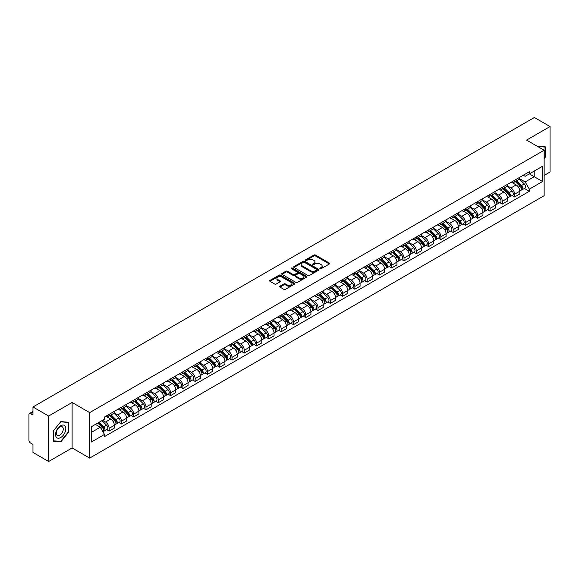 <?xml version="1.0" encoding="UTF-8"?>
<svg xmlns="http://www.w3.org/2000/svg" width="579" height="579" viewBox="0 0 579 579"><rect width="100%" height="100%" fill="white"/><g stroke="black" fill="none" stroke-linecap="round" stroke-linejoin="round"><path stroke-width="0.87" d="M320.086 268.707A0.767 0.441 0 0 0 321.164 268.707L329.379 263.966A1.093 0.63 0 0 0 329.697 263.517A1.093 0.63 0 0 0 329.379 263.076L315.461 255.042A1.093 0.63 0 0 0 313.919 255.042L305.705 259.783A0.767 0.441 0 0 0 306.783 260.405L307.847 259.79A3.496 2.019 0 0 1 312.798 259.79L313.956 260.463A3.496 2.019 0 0 1 314.983 261.889A3.496 2.019 0 0 1 313.956 263.322L312.892 263.93A0.767 0.441 0 0 0 313.977 264.56L315.041 263.944A3.496 2.019 0 0 1 319.984 263.944L321.142 264.61A3.496 2.019 0 0 1 322.17 266.043A3.496 2.019 0 0 1 321.142 267.469L320.086 268.084A0.767 0.441 0 0 0 320.086 268.707L320.086 268.084M279.975 286.192A1.093 0.63 0 0 0 279.657 286.641A1.093 0.63 0 0 0 279.975 287.09L283.884 289.341A1.093 0.63 0 0 0 285.425 289.341L294.552 284.072A1.093 0.63 0 0 0 294.87 283.63A1.093 0.63 0 0 0 294.552 283.182L280.634 275.148A1.093 0.63 0 0 0 279.085 275.148L269.966 280.417A1.093 0.63 0 0 0 269.648 280.858A1.093 0.63 0 0 0 269.966 281.307L274.678 284.028A1.093 0.63 0 0 0 276.226 284.028L280.135 281.778A1.093 0.63 0 0 0 280.453 281.329A1.093 0.63 0 0 0 280.135 280.88L277.79 279.534A2.924 1.686 0 0 1 276.936 278.34A2.924 1.686 0 0 1 278.745 276.776A2.924 1.686 0 0 1 281.93 277.146L291.092 282.436A2.924 1.686 0 0 1 291.946 283.63A2.924 1.686 0 0 1 290.144 285.186A2.924 1.686 0 0 1 286.952 284.825L285.425 283.942A1.093 0.63 0 0 0 283.884 283.942L279.975 286.192L279.975 287.09M89.68 412.617L72.114 402.477L48.643 416.033L32.967 406.979L534.374 117.494L550.05 126.548L526.579 140.096L544.144 150.236L89.68 412.617L89.68 458.098L544.144 195.709L544.144 150.236M307.927 275.459A1.093 0.63 0 0 0 309.468 275.459L318.595 270.19A1.093 0.63 0 0 0 318.913 269.749A1.093 0.63 0 0 0 318.595 269.3L304.677 261.267A1.093 0.63 0 0 0 303.128 261.267L294.009 266.535A1.093 0.63 0 0 0 293.691 266.977A1.093 0.63 0 0 0 294.009 267.426L307.927 275.459M291.65 268.873A0.767 0.441 0 0 1 292.424 268.982L292.424 268.07L306.573 276.241A1.093 0.63 0 0 1 306.892 276.69A1.093 0.63 0 0 1 306.573 277.131L297.447 282.4A1.093 0.63 0 0 1 295.905 282.4L281.987 274.366L281.987 273.476A1.093 0.63 0 0 0 281.669 273.918A1.093 0.63 0 0 0 281.987 274.366M281.987 273.476L285.888 271.218A1.093 0.63 0 0 1 287.437 271.218L293.083 274.475A1.093 0.63 0 0 0 294.624 274.475L297.215 272.984A1.093 0.63 0 0 0 297.541 272.535A1.093 0.63 0 0 0 297.215 272.087L291.338 268.699A0.767 0.441 0 0 1 292.424 268.07M48.643 416.033L48.643 461.506L32.967 452.452L32.967 444.404L30.528 443A2.229 1.288 -120 0 1 28.95 440.272L28.95 414.528A2.229 1.288 -120 0 1 29.413 413.507L32.967 411.459M544.144 175.43L550.05 172.021L550.05 126.548M48.643 461.506L72.114 447.951L89.68 458.098M32.967 406.979L32.967 415.027L30.528 413.623A2.229 1.288 -120 0 0 29.413 413.507M514.608 180.25A5.124 2.96 60 0 1 513.544 182.551L518.741 179.548A5.124 2.96 -120 0 0 519.804 177.246M507.226 185.765L510.982 187.936A5.124 2.96 60 0 1 514.608 194.211L519.804 191.208A5.124 2.96 -120 0 0 516.178 184.933L512.458 182.783M519.804 191.208L519.804 193.979L514.608 196.983L512.111 195.543M513.544 182.551A5.124 2.96 60 0 1 511.025 182.32M514.608 194.211L514.608 196.983M502.319 187.343A5.124 2.96 60 0 1 501.255 189.644L506.459 186.641A5.124 2.96 -120 0 0 507.515 184.339M499.829 202.636L502.319 204.076L507.515 201.079L507.515 198.3A5.124 2.96 -120 0 0 503.896 192.025L500.176 189.876M501.255 189.644A5.124 2.96 60 0 1 498.736 189.413M494.944 192.858L498.693 195.029A5.124 2.96 60 0 1 502.319 201.304L502.319 204.076M490.029 194.435A5.124 2.96 60 0 1 488.973 196.737L494.169 193.733A5.124 2.96 -120 0 0 495.233 191.439M487.54 209.736L490.029 211.169L495.233 208.172L495.233 205.393A5.124 2.96 -120 0 0 491.607 199.118L487.887 196.976M488.973 196.737A5.124 2.96 60 0 1 486.447 196.505M482.654 199.958L486.411 202.122A5.124 2.96 60 0 1 490.029 208.397L490.029 211.169M477.747 201.528A5.124 2.96 60 0 1 476.683 203.83L481.88 200.833A5.124 2.96 -120 0 0 482.944 198.532M475.25 216.828L477.747 218.269L482.944 215.265L482.944 212.493A5.124 2.96 -120 0 0 479.318 206.218L475.598 204.069M476.683 203.83A5.124 2.96 60 0 1 474.165 203.598M470.365 207.05L474.121 209.214A5.124 2.96 60 0 1 477.747 215.489L477.747 218.269M465.458 208.628A5.124 2.96 60 0 1 464.394 210.922L469.598 207.926A5.124 2.96 -120 0 0 470.655 205.625M462.968 223.921L465.458 225.361L470.655 222.358L470.655 219.586A5.124 2.96 -120 0 0 467.036 213.311L463.316 211.161M464.394 210.922A5.124 2.96 60 0 1 461.876 210.691M458.083 214.143L461.832 216.307A5.124 2.96 60 0 1 465.458 222.582L465.458 225.361M453.169 215.721A5.124 2.96 60 0 1 452.112 218.022L457.309 215.019A5.124 2.96 -120 0 0 458.365 212.717M450.679 231.014L453.169 232.454L458.373 229.45L458.373 226.678A5.124 2.96 -120 0 0 454.747 220.404L451.027 218.254M452.112 218.022A5.124 2.96 60 0 1 449.586 217.791M445.794 221.236L449.55 223.407A5.124 2.96 60 0 1 453.169 229.682L453.169 232.454M440.887 222.814A5.124 2.96 60 0 1 439.823 225.115L445.019 222.112A5.124 2.96 -120 0 0 446.083 219.81M438.39 238.107L440.887 239.547L446.083 236.543L446.083 233.771A5.124 2.96 -120 0 0 442.457 227.496L438.737 225.347M439.823 225.115A5.124 2.96 60 0 1 437.297 224.884M433.505 228.329L437.261 230.5A5.124 2.96 60 0 1 440.887 236.775L440.887 239.547M428.598 229.906A5.124 2.96 60 0 1 427.534 232.208L432.73 229.204A5.124 2.96 -120 0 0 433.794 226.903M426.101 245.199L428.598 246.64L433.794 243.643L433.794 240.864A5.124 2.96 -120 0 0 430.175 234.589L426.448 232.44M427.534 232.208A5.124 2.96 60 0 1 425.015 231.976M421.215 235.421L424.972 237.593A5.124 2.96 60 0 1 428.598 243.868L428.598 246.64M416.308 236.999A5.124 2.96 60 0 1 415.252 239.301L420.448 236.297A5.124 2.96 -120 0 0 421.505 234.003M413.819 252.299L416.308 253.732L421.505 250.736L421.505 247.957A5.124 2.96 -120 0 0 417.886 241.682L414.166 239.54M415.252 239.301A5.124 2.96 60 0 1 412.726 239.069M408.933 242.521L412.689 244.685A5.124 2.96 60 0 1 416.308 250.96L416.308 253.732M404.019 244.092A5.124 2.96 60 0 1 402.962 246.393L408.159 243.39A5.124 2.96 -120 0 0 409.223 241.096M401.529 259.392L404.019 260.832L409.223 257.829L409.223 255.057A5.124 2.96 -120 0 0 405.597 248.782L401.877 246.632M402.962 246.393A5.124 2.96 60 0 1 400.436 246.162M396.644 249.614L400.4 251.778A5.124 2.96 60 0 1 404.019 258.053L404.019 260.832M391.737 251.192A5.124 2.96 60 0 1 390.673 253.486L395.87 250.49A5.124 2.96 -120 0 0 396.933 248.188M389.24 266.485L391.737 267.925L396.933 264.921L396.933 262.149A5.124 2.96 -120 0 0 393.307 255.875L389.587 253.725M390.673 253.486A5.124 2.96 60 0 1 388.154 253.255M384.355 256.707L388.111 258.871A5.124 2.96 60 0 1 391.737 265.146L391.737 267.925M379.448 258.285A5.124 2.96 60 0 1 378.384 260.579L383.587 257.583A5.124 2.96 -120 0 0 384.644 255.281M376.958 273.577L379.448 275.018L384.644 272.014L384.644 269.242A5.124 2.96 -120 0 0 381.025 262.967L377.305 260.818M378.384 260.579A5.124 2.96 60 0 1 375.865 260.355M372.073 263.8L375.822 265.971A5.124 2.96 60 0 1 379.448 272.246L379.448 275.018M367.158 265.377A5.124 2.96 60 0 1 366.102 267.679L371.298 264.675A5.124 2.96 -120 0 0 372.362 262.374M364.669 280.67L367.158 282.111L372.362 279.107L372.362 276.335A5.124 2.96 -120 0 0 368.736 270.06L365.016 267.911M366.102 267.679A5.124 2.96 60 0 1 363.576 267.447M359.783 270.892L363.54 273.064A5.124 2.96 60 0 1 367.158 279.339L367.158 282.111M354.876 272.47A5.124 2.96 60 0 1 353.812 274.772L359.009 271.768A5.124 2.96 -120 0 0 360.073 269.467M352.379 287.763L354.876 289.203L360.073 286.2L360.073 283.428A5.124 2.96 -120 0 0 356.447 277.153L352.727 275.003M353.812 274.772A5.124 2.96 60 0 1 351.294 274.54M347.494 277.985L351.25 280.156A5.124 2.96 60 0 1 354.876 286.431L354.876 289.203M342.587 279.563A5.124 2.96 60 0 1 341.523 281.864L346.727 278.861A5.124 2.96 -120 0 0 347.784 276.559M340.097 294.863L342.587 296.296L347.784 293.3L347.784 290.52A5.124 2.96 -120 0 0 344.165 284.246L340.438 282.096M341.523 281.864A5.124 2.96 60 0 1 339.005 281.633M335.212 285.078L338.961 287.249A5.124 2.96 60 0 1 342.587 293.524L342.587 296.296M330.298 286.656A5.124 2.96 60 0 1 329.241 288.957L334.438 285.954A5.124 2.96 -120 0 0 335.494 283.659M327.808 301.956L330.298 303.389L335.502 300.392L335.502 297.62A5.124 2.96 -120 0 0 331.876 291.338L328.155 289.196M329.241 288.957A5.124 2.96 60 0 1 326.715 288.726M322.923 292.178L326.679 294.342A5.124 2.96 60 0 1 330.298 300.617L330.298 303.389M318.016 293.748A5.124 2.96 60 0 1 316.952 296.05L322.148 293.054A5.124 2.96 -120 0 0 323.212 290.752M315.519 309.048L318.016 310.489L323.212 307.485L323.212 304.713A5.124 2.96 -120 0 0 319.586 298.438L315.866 296.289M316.952 296.05A5.124 2.96 60 0 1 314.426 295.818M310.633 299.271L314.39 301.435A5.124 2.96 60 0 1 318.016 307.71L318.016 310.489M305.726 300.848A5.124 2.96 60 0 1 304.663 303.143L309.859 300.146A5.124 2.96 -120 0 0 310.923 297.845M303.23 316.141L305.726 317.582L310.923 314.578L310.923 311.806A5.124 2.96 -120 0 0 307.297 305.531L303.577 303.382M304.663 303.143A5.124 2.96 60 0 1 302.144 302.911M298.344 306.363L302.1 308.527A5.124 2.96 60 0 1 305.726 314.81L305.726 317.582M293.437 307.941A5.124 2.96 60 0 1 292.381 310.243L297.577 307.239A5.124 2.96 -120 0 0 298.634 304.938M290.947 323.234L293.437 324.674L298.634 321.671L298.634 318.899A5.124 2.96 -120 0 0 295.015 312.624L291.295 310.474M292.381 310.243A5.124 2.96 60 0 1 289.855 310.011M286.062 313.456L289.818 315.627A5.124 2.96 60 0 1 293.437 321.902L293.437 324.674M281.148 315.034A5.124 2.96 60 0 1 280.091 317.335L285.288 314.332A5.124 2.96 -120 0 0 286.352 312.03M278.658 330.327L281.148 331.767L286.352 328.763L286.352 325.991A5.124 2.96 -120 0 0 282.726 319.717L279.006 317.567M280.091 317.335A5.124 2.96 60 0 1 277.565 317.104M273.773 320.549L277.529 322.72A5.124 2.96 60 0 1 281.148 328.995L281.148 331.767M268.866 322.127A5.124 2.96 60 0 1 267.802 324.428L272.998 321.425A5.124 2.96 -120 0 0 274.062 319.123M266.369 337.419L268.866 338.86L274.062 335.863L274.062 333.084A5.124 2.96 -120 0 0 270.436 326.809L266.716 324.66M267.802 324.428A5.124 2.96 60 0 1 265.283 324.197M261.484 327.642L265.24 329.813A5.124 2.96 60 0 1 268.866 336.088L268.866 338.86M256.577 329.219A5.124 2.96 60 0 1 255.513 331.521L260.716 328.517A5.124 2.96 -120 0 0 261.773 326.223M254.087 344.519L256.577 345.952L261.773 342.956L261.773 340.184A5.124 2.96 -120 0 0 258.154 333.902L254.434 331.76M255.513 331.521A5.124 2.96 60 0 1 252.994 331.289M249.202 334.742L252.951 336.906A5.124 2.96 60 0 1 256.577 343.181L256.577 345.952M244.287 336.312A5.124 2.96 60 0 1 243.231 338.614L248.427 335.617A5.124 2.96 -120 0 0 249.491 333.316M241.798 351.612L244.287 353.052L249.491 350.049L249.491 347.277A5.124 2.96 -120 0 0 245.865 341.002L242.145 338.853M243.231 338.614A5.124 2.96 60 0 1 240.705 338.382M236.912 341.834L240.669 343.998A5.124 2.96 60 0 1 244.287 350.273L244.287 353.052M232.005 343.412A5.124 2.96 60 0 1 230.941 345.706L236.138 342.71A5.124 2.96 -120 0 0 237.202 340.409M229.508 358.705L232.005 360.145L237.202 357.142L237.202 354.37A5.124 2.96 -120 0 0 233.576 348.095L229.856 345.945M230.941 345.706A5.124 2.96 60 0 1 228.416 345.475M224.623 348.927L228.379 351.091A5.124 2.96 60 0 1 232.005 357.373L232.005 360.145M219.716 350.505A5.124 2.96 60 0 1 218.652 352.806L223.856 349.803A5.124 2.96 -120 0 0 224.913 347.501M217.226 365.798L219.716 367.238L224.913 364.234L224.913 361.462A5.124 2.96 -120 0 0 221.294 355.188L217.566 353.038M218.652 352.806A5.124 2.96 60 0 1 216.133 352.575M212.341 356.02L216.09 358.191A5.124 2.96 60 0 1 219.716 364.466L219.716 367.238M207.427 357.598A5.124 2.96 60 0 1 206.37 359.899L211.567 356.896A5.124 2.96 -120 0 0 212.623 354.594M204.937 372.89L207.427 374.331L212.623 371.327L212.623 368.555A5.124 2.96 -120 0 0 209.005 362.28L205.284 360.131M206.37 359.899A5.124 2.96 60 0 1 203.844 359.668M200.052 363.113L203.808 365.284A5.124 2.96 60 0 1 207.427 371.559L207.427 374.331M195.137 364.69A5.124 2.96 60 0 1 194.081 366.992L199.277 363.988A5.124 2.96 -120 0 0 200.341 361.687M192.648 379.983L195.145 381.423L200.341 378.427L200.341 375.648A5.124 2.96 -120 0 0 196.715 369.373L192.995 367.224M194.081 366.992A5.124 2.96 60 0 1 191.555 366.76M187.762 370.205L191.519 372.377A5.124 2.96 60 0 1 195.145 378.652L195.145 381.423M182.855 371.783A5.124 2.96 60 0 1 181.792 374.085L186.988 371.081A5.124 2.96 -120 0 0 188.052 368.787M180.358 387.083L182.855 388.516L188.052 385.52L188.052 382.741A5.124 2.96 -120 0 0 184.426 376.466L180.706 374.324M181.792 374.085A5.124 2.96 60 0 1 179.273 373.853M175.473 377.305L179.229 379.469A5.124 2.96 60 0 1 182.855 385.744L182.855 388.516M170.566 378.876A5.124 2.96 60 0 1 169.502 381.177L174.706 378.174A5.124 2.96 -120 0 0 175.763 375.88M168.076 394.176L170.566 395.616L175.763 392.613L175.763 389.841A5.124 2.96 -120 0 0 172.144 383.566L168.424 381.416M169.502 381.177A5.124 2.96 60 0 1 166.984 380.946M163.191 384.398L166.947 386.562A5.124 2.96 60 0 1 170.566 392.837L170.566 395.616M158.277 385.976A5.124 2.96 60 0 1 157.22 388.27L162.417 385.274A5.124 2.96 -120 0 0 163.481 382.972M155.787 401.269L158.277 402.709L163.481 399.705L163.481 396.933A5.124 2.96 -120 0 0 159.855 390.659L156.135 388.509M157.22 388.27A5.124 2.96 60 0 1 154.694 388.039M150.902 391.491L154.658 393.655A5.124 2.96 60 0 1 158.277 399.93L158.277 402.709M145.995 393.069A5.124 2.96 60 0 1 144.931 395.363L150.127 392.367A5.124 2.96 -120 0 0 151.191 390.065M143.498 408.361L145.995 409.802L151.191 406.798L151.191 404.026A5.124 2.96 -120 0 0 147.565 397.751L143.845 395.602M144.931 395.363A5.124 2.96 60 0 1 142.412 395.139M138.613 398.584L142.369 400.755A5.124 2.96 60 0 1 145.995 407.03L145.995 409.802M133.706 400.161A5.124 2.96 60 0 1 132.642 402.463L137.845 399.459A5.124 2.96 -120 0 0 138.902 397.158M131.216 415.454L133.706 416.894L138.902 413.891L138.902 411.119A5.124 2.96 -120 0 0 135.283 404.844L131.563 402.695M132.642 402.463A5.124 2.96 60 0 1 130.123 402.231M126.331 405.676L130.08 407.848A5.124 2.96 60 0 1 133.706 414.123L133.706 416.894M121.416 407.254A5.124 2.96 60 0 1 120.36 409.556L125.556 406.552A5.124 2.96 -120 0 0 126.62 404.251M118.927 422.547L121.416 423.987L126.62 420.991L126.62 418.212A5.124 2.96 -120 0 0 122.994 411.937L119.274 409.787M120.36 409.556A5.124 2.96 60 0 1 117.834 409.324M114.041 412.769L117.798 414.94A5.124 2.96 60 0 1 121.416 421.215L121.416 423.987M109.134 414.347A5.124 2.96 60 0 1 108.07 416.648L113.267 413.645A5.124 2.96 -120 0 0 114.331 411.343M106.637 429.647L109.134 431.08L114.331 428.084L114.331 425.304A5.124 2.96 -120 0 0 110.705 419.03L106.985 416.887M108.07 416.648A5.124 2.96 60 0 1 105.544 416.417M102.512 420.303L105.508 422.033A5.124 2.96 60 0 1 109.134 428.308L109.134 431.08M523.307 175.227L525.16 176.291L542.566 166.245L534.222 171.066L534.222 176.704L525.16 181.929L519.515 178.672M91.25 432.448L100.312 427.215L104.488 434.445L91.25 442.088L91.25 426.81L104.488 419.167L104.488 417.032L529.336 171.746L529.336 173.881L542.566 181.524L529.336 189.159L525.16 181.929M542.566 166.245L542.566 181.524M104.488 434.445L104.488 436.588L529.336 191.302L529.336 189.159M544.144 158.624L545.44 157.01L545.44 146.878L537.623 146.473L545.049 147.08L545.049 156.895L544.144 158.024M72.114 402.477L72.114 447.951M53.246 441.176L60.846 441.857L68.452 432.397L68.452 422.265L60.846 421.584L53.246 431.044L53.246 441.176M100.312 427.215L95.426 424.4M524.4 188.45L529.336 191.302M545.049 156.779L545.44 157.01M60.05 441.386L60.846 441.857M68.054 432.173L68.452 432.397M320.39 268.815L321.142 268.381A3.496 2.019 0 0 0 322.17 266.948L322.17 266.043M314.983 261.889L314.983 262.801A3.496 2.019 0 0 1 313.956 264.227L313.196 264.668M329.364 263.973L315.461 255.947A1.093 0.63 0 0 0 313.919 255.947L306.009 260.514M318.58 270.198L304.677 262.178A1.093 0.63 0 0 0 303.128 262.178L294.023 267.433L294.009 266.535M316.662 270.06A0.767 0.441 0 0 0 316.662 269.43L304.445 262.381A0.767 0.441 0 0 0 303.367 262.381L302.245 263.025A3.496 2.019 0 0 0 301.218 264.458A3.496 2.019 0 0 0 302.245 265.884L310.59 270.704A3.496 2.019 0 0 0 315.541 270.704L316.662 270.06L316.662 270.965A0.767 0.441 0 0 0 316.887 270.654L316.887 269.749M301.218 264.458L301.218 265.37A3.496 2.019 0 0 0 302.245 266.796L302.245 265.884M316.662 270.965L315.541 271.616A3.496 2.019 0 0 1 310.59 271.616L302.245 266.796M282.002 274.374L285.888 272.13L285.888 271.218M297.541 272.535L297.541 273.447A1.093 0.63 0 0 1 297.215 273.889L294.624 275.387A1.093 0.63 0 0 1 293.083 275.387L287.437 272.13A1.093 0.63 0 0 0 285.888 272.13M292.424 268.982L306.559 277.146M298.938 277.862A2.924 1.686 0 0 0 302.122 278.224A2.924 1.686 0 0 0 303.932 276.668A2.924 1.686 0 0 0 303.07 275.474L299.85 273.606A1.093 0.63 0 0 0 298.301 273.606L295.71 275.105A1.093 0.63 0 0 0 295.391 275.546A1.093 0.63 0 0 0 295.71 275.995L298.938 277.862L298.938 278.767A2.924 1.686 0 0 0 302.122 279.136A2.924 1.686 0 0 0 303.932 277.573L303.932 276.668M295.391 275.546L295.391 276.458A1.093 0.63 0 0 0 295.71 276.907L295.71 275.995M298.938 278.767L295.71 276.907M291.946 283.63L291.946 284.535A2.924 1.686 0 0 1 290.144 286.098A2.924 1.686 0 0 1 286.952 285.729L285.425 284.854A1.093 0.63 0 0 0 283.884 284.854L279.99 287.097M276.936 278.34L276.936 279.252A2.924 1.686 0 0 0 277.79 280.439L277.79 279.534M280.135 280.88L280.135 281.778L277.79 280.439M294.537 284.086L280.634 276.06A1.093 0.63 0 0 0 279.085 276.06L269.98 281.314M515.267 181.553L520.108 186.329A2.786 1.607 60 0 1 520.839 190.505L519.804 191.106M516.236 182.508L518.285 183.695M515.802 181.241L521.107 186.474A1.339 0.774 60 0 1 521.455 188.479A1.339 0.774 60 0 1 521.339 188.53M516.606 180.778L521.447 185.555A2.786 1.607 60 0 1 522.178 189.731A2.786 1.607 60 0 1 521.339 189.825M519.312 179.02L524.284 183.919A2.786 1.607 60 0 1 525.015 188.095L522.178 189.731M502.977 188.645L507.819 193.422A2.786 1.607 60 0 1 508.557 197.598L507.515 198.199M503.947 189.601L505.995 190.788M503.52 188.341L508.818 193.567A1.339 0.774 60 0 1 509.173 195.572A1.339 0.774 60 0 1 509.05 195.622M504.316 187.878L509.158 192.648A2.786 1.607 60 0 1 509.896 196.824A2.786 1.607 60 0 1 509.057 196.918M507.03 186.112L511.995 191.012A2.786 1.607 60 0 1 512.733 195.188L509.896 196.824M490.695 195.745L495.537 200.515A2.786 1.607 60 0 1 496.268 204.691L495.226 205.292M491.658 196.694L493.713 197.88M491.231 195.434L496.529 200.66A1.339 0.774 60 0 1 496.883 202.664A1.339 0.774 60 0 1 496.76 202.715M492.034 194.971L496.876 199.748A2.786 1.607 60 0 1 497.607 203.917A2.786 1.607 60 0 1 496.768 204.011M494.741 193.205L499.706 198.105A2.786 1.607 60 0 1 500.444 202.281L497.607 203.917M544.564 146.798L545.049 147.08M65.123 426.115A7.237 4.183 120 0 0 58.132 427.99A7.237 4.183 120 0 0 56.257 437.145A7.237 4.183 120 0 0 63.249 435.27A7.237 4.183 120 0 0 65.123 426.115M62.793 427.316A4.958 2.859 120 0 0 62.235 426.795A4.958 2.859 120 0 0 57.625 429.111A4.958 2.859 120 0 0 56.728 434.865A4.958 2.859 120 0 0 57.278 435.386A4.958 2.859 120 0 0 61.895 433.07A4.958 2.859 120 0 0 62.793 427.316M60.694 441.444L53.326 440.793L53.326 430.971L60.694 421.809L68.054 422.467L68.054 432.289L60.694 441.444M67.569 422.185L68.054 422.467M478.406 202.838L483.248 207.615A2.786 1.607 60 0 1 483.979 211.784L482.944 212.384M479.369 203.786L481.424 204.973M478.942 202.527L484.247 207.752A1.339 0.774 60 0 1 484.594 209.757A1.339 0.774 60 0 1 484.471 209.808M479.745 202.064L484.587 206.841A2.786 1.607 60 0 1 485.318 211.017A2.786 1.607 60 0 1 484.478 211.103M482.452 200.305L487.424 205.205A2.786 1.607 60 0 1 488.155 209.374L485.318 211.017M466.117 209.931L470.959 214.708A2.786 1.607 60 0 1 471.697 218.884L470.655 219.477M467.087 210.886L469.135 212.066M466.66 209.62L471.957 214.852A1.339 0.774 60 0 1 472.312 216.857A1.339 0.774 60 0 1 472.189 216.901M467.456 209.157L472.298 213.933A2.786 1.607 60 0 1 473.036 218.109A2.786 1.607 60 0 1 472.189 218.196M470.17 207.398L475.135 212.298A2.786 1.607 60 0 1 475.866 216.474L473.036 218.109M453.835 217.024L458.669 221.8A2.786 1.607 60 0 1 459.408 225.976L458.365 226.577M454.797 217.979L456.853 219.159M454.37 216.712L459.668 221.945A1.339 0.774 60 0 1 460.023 223.95A1.339 0.774 60 0 1 459.9 223.993M455.174 216.249L460.008 221.026A2.786 1.607 60 0 1 460.746 225.202A2.786 1.607 60 0 1 459.907 225.289M457.88 214.491L462.845 219.39A2.786 1.607 60 0 1 463.584 223.566L460.746 225.202M441.545 224.116L446.387 228.893A2.786 1.607 60 0 1 447.118 233.069L446.083 233.67M442.508 225.072L444.563 226.259M442.081 223.805L447.379 229.038A1.339 0.774 60 0 1 447.733 231.043A1.339 0.774 60 0 1 447.61 231.093M442.884 223.342L447.726 228.119A2.786 1.607 60 0 1 448.457 232.295A2.786 1.607 60 0 1 447.618 232.382M445.591 221.583L450.563 226.483A2.786 1.607 60 0 1 451.294 230.659L448.457 232.295M429.256 231.209L434.098 235.986A2.786 1.607 60 0 1 434.836 240.162L433.794 240.763M430.226 232.165L432.274 233.351M429.792 230.905L435.097 236.131A1.339 0.774 60 0 1 435.444 238.135A1.339 0.774 60 0 1 435.328 238.186M430.595 230.442L435.437 235.212A2.786 1.607 60 0 1 436.175 239.388A2.786 1.607 60 0 1 435.328 239.482M433.302 228.676L438.274 233.576A2.786 1.607 60 0 1 439.005 237.752L436.175 239.388M416.974 238.309L421.809 243.079A2.786 1.607 60 0 1 422.547 247.255L421.505 247.855M417.937 239.257L419.985 240.444M417.51 237.998L422.808 243.223A1.339 0.774 60 0 1 423.162 245.228A1.339 0.774 60 0 1 423.039 245.279M418.313 237.535L423.148 242.312A2.786 1.607 60 0 1 423.886 246.48A2.786 1.607 60 0 1 423.046 246.574M421.02 235.769L425.985 240.669A2.786 1.607 60 0 1 426.723 244.845L423.886 246.48M404.685 245.402L409.527 250.179A2.786 1.607 60 0 1 410.258 254.347L409.223 254.948M405.647 246.35L407.703 247.537M405.22 245.091L410.518 250.316A1.339 0.774 60 0 1 410.873 252.321A1.339 0.774 60 0 1 410.75 252.372M406.024 244.627L410.866 249.404A2.786 1.607 60 0 1 411.597 253.58A2.786 1.607 60 0 1 410.757 253.667M408.731 242.862L413.696 247.769A2.786 1.607 60 0 1 414.434 251.937L411.597 253.58M392.396 252.495L397.237 257.271A2.786 1.607 60 0 1 397.968 261.447L396.933 262.041M393.365 253.443L395.414 254.63M392.931 252.183L398.236 257.416A1.339 0.774 60 0 1 398.584 259.414A1.339 0.774 60 0 1 398.468 259.464M393.734 251.72L398.576 256.497A2.786 1.607 60 0 1 399.307 260.673A2.786 1.607 60 0 1 398.468 260.76M396.441 249.962L401.413 254.861A2.786 1.607 60 0 1 402.144 259.037L399.307 260.673M380.106 259.587L384.948 264.364A2.786 1.607 60 0 1 385.686 268.54L384.644 269.141M381.076 260.543L383.124 261.722M380.649 259.276L385.947 264.509A1.339 0.774 60 0 1 386.302 266.514A1.339 0.774 60 0 1 386.179 266.557M381.445 258.813L386.287 263.59A2.786 1.607 60 0 1 387.025 267.766A2.786 1.607 60 0 1 386.186 267.853M384.159 257.054L389.124 261.954A2.786 1.607 60 0 1 389.862 266.13L387.025 267.766M367.824 266.68L372.666 271.457A2.786 1.607 60 0 1 373.397 275.633L372.355 276.234M368.787 267.636L370.842 268.815M368.36 266.369L373.658 271.602A1.339 0.774 60 0 1 374.012 273.606A1.339 0.774 60 0 1 373.889 273.65M369.163 265.906L374.005 270.683A2.786 1.607 60 0 1 374.736 274.859A2.786 1.607 60 0 1 373.896 274.945M371.87 264.147L376.835 269.047A2.786 1.607 60 0 1 377.573 273.223L374.736 274.859M355.535 273.773L360.377 278.55A2.786 1.607 60 0 1 361.108 282.726L360.073 283.326M356.498 274.728L358.553 275.915M356.071 273.469L361.376 278.694A1.339 0.774 60 0 1 361.723 280.699A1.339 0.774 60 0 1 361.6 280.75M356.874 273.006L361.716 277.775A2.786 1.607 60 0 1 362.447 281.951A2.786 1.607 60 0 1 361.607 282.045M359.581 271.24L364.553 276.14A2.786 1.607 60 0 1 365.284 280.316L362.447 281.951M343.246 280.873L348.088 285.642A2.786 1.607 60 0 1 348.826 289.818L347.784 290.419M344.216 281.821L346.264 283.008M343.781 280.562L349.086 285.787A1.339 0.774 60 0 1 349.441 287.792A1.339 0.774 60 0 1 349.318 287.843M344.585 280.098L349.427 284.875A2.786 1.607 60 0 1 350.165 289.044A2.786 1.607 60 0 1 349.318 289.138M347.299 278.333L352.264 283.232A2.786 1.607 60 0 1 352.995 287.408L350.165 289.044M330.964 287.966L335.798 292.742A2.786 1.607 60 0 1 336.537 296.911L335.494 297.512M331.926 288.914L333.974 290.101M331.499 287.654L336.797 292.88A1.339 0.774 60 0 1 337.152 294.885A1.339 0.774 60 0 1 337.029 294.935M332.303 287.191L337.137 291.968A2.786 1.607 60 0 1 337.875 296.144A2.786 1.607 60 0 1 337.036 296.231M335.009 285.425L339.974 290.332A2.786 1.607 60 0 1 340.713 294.501L337.875 296.144M318.674 295.058L323.516 299.835A2.786 1.607 60 0 1 324.247 304.011L323.212 304.605M319.637 296.007L321.692 297.193M319.21 294.747L324.508 299.98A1.339 0.774 60 0 1 324.862 301.977A1.339 0.774 60 0 1 324.739 302.028M320.013 294.284L324.855 299.061A2.786 1.607 60 0 1 325.586 303.237A2.786 1.607 60 0 1 324.747 303.324M322.72 292.525L327.685 297.425A2.786 1.607 60 0 1 328.423 301.601L325.586 303.237M306.385 302.151L311.227 306.928A2.786 1.607 60 0 1 311.965 311.104L310.923 311.705M307.355 303.106L309.403 304.286M306.921 301.84L312.226 307.073A1.339 0.774 60 0 1 312.573 309.077A1.339 0.774 60 0 1 312.457 309.121M307.724 301.377L312.566 306.153A2.786 1.607 60 0 1 313.304 310.33A2.786 1.607 60 0 1 312.457 310.416M310.431 299.618L315.403 304.518A2.786 1.607 60 0 1 316.134 308.694L313.304 310.33M294.096 309.244L298.938 314.021A2.786 1.607 60 0 1 299.676 318.197L298.634 318.797M295.066 310.199L297.114 311.379M294.639 308.933L299.936 314.165A1.339 0.774 60 0 1 300.291 316.17A1.339 0.774 60 0 1 300.168 316.214M295.442 308.469L300.277 313.246A2.786 1.607 60 0 1 301.015 317.422A2.786 1.607 60 0 1 300.175 317.509M298.149 306.711L303.114 311.611A2.786 1.607 60 0 1 303.852 315.787L301.015 317.422M281.814 316.337L286.656 321.113A2.786 1.607 60 0 1 287.387 325.289L286.352 325.89M282.776 317.292L284.832 318.479M282.349 316.033L287.647 321.258A1.339 0.774 60 0 1 288.002 323.263A1.339 0.774 60 0 1 287.879 323.314M283.153 315.569L287.995 320.339A2.786 1.607 60 0 1 288.726 324.515A2.786 1.607 60 0 1 287.886 324.609M285.86 313.804L290.824 318.703A2.786 1.607 60 0 1 291.563 322.879L288.726 324.515M269.524 323.429L274.366 328.206A2.786 1.607 60 0 1 275.097 332.382L274.062 332.983M270.487 324.385L272.543 325.572M270.06 323.125L275.365 328.351A1.339 0.774 60 0 1 275.713 330.356A1.339 0.774 60 0 1 275.597 330.406M270.863 322.662L275.705 327.432A2.786 1.607 60 0 1 276.436 331.608A2.786 1.607 60 0 1 275.597 331.702M273.57 320.896L278.542 325.796A2.786 1.607 60 0 1 279.273 329.972L276.436 331.608M257.235 330.529L262.077 335.299A2.786 1.607 60 0 1 262.815 339.475L261.773 340.076M258.205 331.478L260.253 332.664M257.778 330.218L263.076 335.444A1.339 0.774 60 0 1 263.431 337.448A1.339 0.774 60 0 1 263.307 337.499M258.574 329.755L263.416 334.532A2.786 1.607 60 0 1 264.154 338.708A2.786 1.607 60 0 1 263.307 338.795M261.288 327.989L266.253 332.889A2.786 1.607 60 0 1 266.984 337.065L264.154 338.708M244.953 337.622L249.788 342.399A2.786 1.607 60 0 1 250.526 346.568L249.484 347.168M245.916 338.57L247.971 339.757M245.489 337.311L250.787 342.544A1.339 0.774 60 0 1 251.141 344.541A1.339 0.774 60 0 1 251.018 344.592M246.292 336.848L251.127 341.624A2.786 1.607 60 0 1 251.865 345.801A2.786 1.607 60 0 1 251.025 345.887M248.999 335.089L253.964 339.989A2.786 1.607 60 0 1 254.702 344.158L251.865 345.801M232.664 344.715L237.506 349.492A2.786 1.607 60 0 1 238.237 353.668L237.202 354.268M233.627 345.67L235.682 346.85M233.199 344.404L238.505 349.636A1.339 0.774 60 0 1 238.852 351.641A1.339 0.774 60 0 1 238.729 351.685M234.003 343.94L238.845 348.717A2.786 1.607 60 0 1 239.576 352.893A2.786 1.607 60 0 1 238.736 352.98M236.71 342.182L241.682 347.082A2.786 1.607 60 0 1 242.413 351.258L239.576 352.893M220.375 351.808L225.217 356.584A2.786 1.607 60 0 1 225.955 360.76L224.913 361.361M221.344 352.763L223.393 353.943M220.91 351.496L226.215 356.729A1.339 0.774 60 0 1 226.57 358.734A1.339 0.774 60 0 1 226.447 358.777M221.714 351.033L226.555 355.81A2.786 1.607 60 0 1 227.294 359.986A2.786 1.607 60 0 1 226.447 360.073M224.428 349.275L229.393 354.174A2.786 1.607 60 0 1 230.124 358.35L227.294 359.986M208.093 358.9L212.927 363.677A2.786 1.607 60 0 1 213.665 367.853L212.623 368.454M209.055 359.856L211.103 361.043M208.628 358.589L213.926 363.822A1.339 0.774 60 0 1 214.281 365.827A1.339 0.774 60 0 1 214.158 365.877M209.432 358.126L214.266 362.903A2.786 1.607 60 0 1 215.004 367.079A2.786 1.607 60 0 1 214.165 367.173M212.138 356.367L217.103 361.267A2.786 1.607 60 0 1 217.842 365.443L215.004 367.079M195.803 365.993L200.645 370.77A2.786 1.607 60 0 1 201.376 374.946L200.341 375.547M196.766 366.948L198.821 368.135M196.339 365.689L201.637 370.915A1.339 0.774 60 0 1 201.991 372.919A1.339 0.774 60 0 1 201.868 372.97M197.142 365.226L201.984 369.995A2.786 1.607 60 0 1 202.715 374.172A2.786 1.607 60 0 1 201.876 374.266M199.849 363.46L204.814 368.36A2.786 1.607 60 0 1 205.552 372.536L202.715 374.172M183.514 373.093L188.356 377.863A2.786 1.607 60 0 1 189.087 382.039L188.052 382.639M184.484 374.041L186.532 375.228M184.05 372.782L189.355 378.007A1.339 0.774 60 0 1 189.702 380.012A1.339 0.774 60 0 1 189.586 380.063M184.853 372.319L189.695 377.095A2.786 1.607 60 0 1 190.426 381.264A2.786 1.607 60 0 1 189.586 381.358M187.56 370.553L192.532 375.453A2.786 1.607 60 0 1 193.263 379.629L190.426 381.264M171.225 380.186L176.067 384.963A2.786 1.607 60 0 1 176.805 389.131L175.763 389.732M172.195 381.134L174.243 382.321M171.768 379.875L177.065 385.1A1.339 0.774 60 0 1 177.42 387.105A1.339 0.774 60 0 1 177.297 387.156M172.564 379.411L177.406 384.188A2.786 1.607 60 0 1 178.144 388.364A2.786 1.607 60 0 1 177.304 388.451M175.278 377.646L180.243 382.553A2.786 1.607 60 0 1 180.981 386.721L178.144 388.364M158.943 387.279L163.785 392.055A2.786 1.607 60 0 1 164.516 396.231L163.481 396.825M159.905 388.234L161.961 389.414M159.478 386.967L164.776 392.2A1.339 0.774 60 0 1 165.131 394.205A1.339 0.774 60 0 1 165.008 394.248M160.282 386.504L165.124 391.281A2.786 1.607 60 0 1 165.855 395.457A2.786 1.607 60 0 1 165.015 395.544M162.988 384.745L167.953 389.645A2.786 1.607 60 0 1 168.692 393.821L165.855 395.457M146.653 394.371L151.495 399.148A2.786 1.607 60 0 1 152.226 403.324L151.191 403.925M147.616 395.327L149.672 396.506M147.189 394.06L152.494 399.293A1.339 0.774 60 0 1 152.842 401.298A1.339 0.774 60 0 1 152.726 401.341M147.992 393.597L152.834 398.374A2.786 1.607 60 0 1 153.565 402.55A2.786 1.607 60 0 1 152.726 402.637M150.699 391.838L155.671 396.738A2.786 1.607 60 0 1 156.402 400.914L153.565 402.55M134.364 401.464L139.206 406.241A2.786 1.607 60 0 1 139.944 410.417L138.902 411.018M135.334 402.419L137.382 403.606M134.907 401.153L140.205 406.386A1.339 0.774 60 0 1 140.559 408.39A1.339 0.774 60 0 1 140.436 408.441M135.703 400.69L140.545 405.466A2.786 1.607 60 0 1 141.283 409.642A2.786 1.607 60 0 1 140.436 409.729M138.417 398.931L143.382 403.831A2.786 1.607 60 0 1 144.113 408.007L141.283 409.642M122.082 408.557L126.917 413.334A2.786 1.607 60 0 1 127.655 417.51L126.613 418.11M123.045 409.512L125.1 410.699M122.618 408.253L127.916 413.478A1.339 0.774 60 0 1 128.27 415.483A1.339 0.774 60 0 1 128.147 415.534M123.421 407.79L128.256 412.559A2.786 1.607 60 0 1 128.994 416.735A2.786 1.607 60 0 1 128.154 416.829M126.128 406.024L131.093 410.924A2.786 1.607 60 0 1 131.831 415.1L128.994 416.735M109.793 415.657L114.635 420.426A2.786 1.607 60 0 1 115.366 424.602L114.331 425.203M110.755 416.605L112.811 417.792M110.328 415.346L115.634 420.571A1.339 0.774 60 0 1 115.981 422.576A1.339 0.774 60 0 1 115.858 422.627M111.132 414.882L115.974 419.659A2.786 1.607 60 0 1 116.705 423.828A2.786 1.607 60 0 1 115.865 423.922M113.839 413.116L118.811 418.016A2.786 1.607 60 0 1 119.542 422.192L116.705 423.828M97.793 423.032L102.345 427.526A2.786 1.607 60 0 1 103.084 431.695L102.946 431.775M98.473 423.698L100.522 424.885M98.329 422.721L103.344 427.664A1.339 0.774 60 0 1 103.699 429.669A1.339 0.774 60 0 1 103.576 429.719M99.132 422.257L103.684 426.752A2.786 1.607 60 0 1 104.423 430.928A2.786 1.607 60 0 1 103.576 431.015M101.969 420.622L106.522 425.116A2.786 1.607 60 0 1 107.253 429.285L104.423 430.928M121.416 421.215L126.62 418.212M133.706 414.123L138.902 411.119M145.995 407.03L151.191 404.026M158.277 399.93L163.481 396.933M170.566 392.837L175.763 389.841M182.855 385.744L188.052 382.741M195.145 378.652L200.341 375.648M207.427 371.559L212.623 368.555M219.716 364.466L224.913 361.462M232.005 357.373L237.202 354.37M244.287 350.273L249.491 347.277M256.577 343.181L261.773 340.184M268.866 336.088L274.062 333.084M281.148 328.995L286.352 325.991M293.437 321.902L298.634 318.899M305.726 314.81L310.923 311.806M318.016 307.71L323.212 304.713M330.298 300.617L335.502 297.62M342.587 293.524L347.784 290.52M354.876 286.431L360.073 283.428M367.158 279.339L372.362 276.335M379.448 272.246L384.644 269.242M391.737 265.146L396.933 262.149M404.019 258.053L409.223 255.057M416.308 250.96L421.505 247.957M428.598 243.868L433.794 240.864M440.887 236.775L446.083 233.771M453.169 229.682L458.373 226.678M465.458 222.582L470.655 219.586M477.747 215.489L482.944 212.493M490.029 208.397L495.233 205.393M502.319 201.304L507.515 198.3M109.134 428.308L114.331 425.304M105.508 422.033L110.705 419.03M117.798 414.94L122.994 411.937M130.08 407.848L135.283 404.844M142.369 400.755L147.565 397.751M154.658 393.655L159.855 390.659M166.947 386.562L172.144 383.566M179.229 379.469L184.426 376.466M191.519 372.377L196.715 369.373M203.808 365.284L209.005 362.28M216.09 358.191L221.294 355.188M228.379 351.091L233.576 348.095M240.669 343.998L245.865 341.002M252.951 336.906L258.154 333.902M265.24 329.813L270.436 326.809M277.529 322.72L282.726 319.717M289.818 315.627L295.015 312.624M302.1 308.527L307.297 305.531M314.39 301.435L319.586 298.438M326.679 294.342L331.876 291.338M338.961 287.249L344.165 284.246M351.25 280.156L356.447 277.153M363.54 273.064L368.736 270.06M375.822 265.971L381.025 262.967M388.111 258.871L393.307 255.875M400.4 251.778L405.597 248.782M412.689 244.685L417.886 241.682M424.972 237.593L430.175 234.589M437.261 230.5L442.457 227.496M449.55 223.407L454.747 220.404M461.832 216.307L467.036 213.311M474.121 209.214L479.318 206.218M486.411 202.122L491.607 199.118M498.693 195.029L503.896 192.025M510.982 187.936L516.178 184.933M32.967 412.212L30.528 413.623M321.142 268.381L321.142 267.469M312.892 264.56L312.892 263.93M313.956 264.227L313.956 263.322M305.705 260.405L305.705 259.783M313.919 255.947L313.919 255.042M315.461 255.947L315.461 255.042M329.379 263.966L329.379 263.076M303.128 262.178L303.128 261.267M304.677 262.178L304.677 261.267M318.595 270.19L318.595 269.3M310.59 271.616L310.59 270.704M315.541 271.616L315.541 270.704M287.437 272.13L287.437 271.218M293.083 275.387L293.083 274.475M294.624 275.387L294.624 274.475M297.215 273.889L297.215 272.984M306.573 277.131L306.573 276.241M283.884 284.854L283.884 283.942M285.425 284.854L285.425 283.942M286.952 285.729L286.952 284.825M269.966 281.307L269.966 280.417M279.085 276.06L279.085 275.148M280.634 276.06L280.634 275.148M294.552 284.072L294.552 283.182M520.108 186.329L518.509 187.256M521.737 187.864L521.23 188.153M524.284 183.919L521.447 185.555M507.819 193.422L506.22 194.349M509.448 194.964L508.948 195.253M511.995 191.012L509.158 192.648M495.537 200.515L493.938 201.441M497.158 202.057L496.659 202.346M499.706 198.105L496.876 199.748M483.248 207.615L481.648 208.534M484.876 209.149L484.37 209.439M487.424 205.205L484.587 206.841M470.959 214.708L469.359 215.627M472.587 216.242L472.088 216.532M475.135 212.298L472.298 213.933M458.669 221.8L457.07 222.72M460.298 223.335L459.798 223.624M462.845 219.39L460.008 221.026M446.387 228.893L444.788 229.82M448.008 230.428L447.509 230.717M450.563 226.483L447.726 228.119M434.098 235.986L432.499 236.912M435.726 237.52L435.22 237.81M438.274 233.576L435.437 235.212M421.809 243.079L420.209 244.005M423.437 244.62L422.938 244.91M425.985 240.669L423.148 242.312M409.527 250.179L407.927 251.098M411.148 251.713L410.649 252.003M413.696 247.769L410.866 249.404M397.237 257.271L395.638 258.191M398.866 258.806L398.359 259.095M401.413 254.861L398.576 256.497M384.948 264.364L383.349 265.283M386.577 265.899L386.077 266.188M389.124 261.954L386.287 263.59M372.666 271.457L371.067 272.383M374.287 272.991L373.788 273.281M376.835 269.047L374.005 270.683M360.377 278.55L358.777 279.476M362.005 280.084L361.499 280.374M364.553 276.14L361.716 277.775M348.088 285.642L346.488 286.569M349.716 287.184L349.209 287.474M352.264 283.232L349.427 284.875M335.798 292.742L334.199 293.662M337.427 294.277L336.927 294.566M339.974 290.332L337.137 291.968M323.516 299.835L321.917 300.754M325.137 301.369L324.638 301.659M327.685 297.425L324.855 299.061M311.227 306.928L309.627 307.847M312.855 308.462L312.349 308.752M315.403 304.518L312.566 306.153M298.938 314.021L297.338 314.947M300.566 315.555L300.067 315.844M303.114 311.611L300.277 313.246M286.656 321.113L285.056 322.04M288.277 322.648L287.777 322.937M290.824 318.703L287.995 320.339M274.366 328.206L272.767 329.133M275.995 329.748L275.488 330.037M278.542 325.796L275.705 327.432M262.077 335.299L260.478 336.225M263.706 336.84L263.206 337.13M266.253 332.889L263.416 334.532M249.788 342.399L248.196 343.318M251.416 343.933L250.917 344.223M253.964 339.989L251.127 341.624M237.506 349.492L235.906 350.411M239.134 351.026L238.628 351.315M241.682 347.082L238.845 348.717M225.217 356.584L223.617 357.511M226.845 358.119L226.338 358.408M229.393 354.174L226.555 355.81M212.927 363.677L211.328 364.604M214.556 365.211L214.056 365.501M217.103 361.267L214.266 362.903M200.645 370.77L199.046 371.696M202.266 372.304L201.767 372.601M204.814 368.36L201.984 369.995M188.356 377.863L186.756 378.789M189.984 379.404L189.478 379.694M192.532 375.453L189.695 377.095M176.067 384.963L174.467 385.882M177.695 386.497L177.196 386.786M180.243 382.553L177.406 384.188M163.785 392.055L162.185 392.975M165.406 393.59L164.906 393.879M167.953 389.645L165.124 391.281M151.495 399.148L149.896 400.067M153.124 400.682L152.617 400.972M155.671 396.738L152.834 398.374M139.206 406.241L137.607 407.167M140.835 407.775L140.335 408.065M143.382 403.831L140.545 405.466M126.917 413.334L125.317 414.26M128.545 414.868L128.046 415.157M131.093 410.924L128.256 412.559M114.635 420.426L113.035 421.353M116.256 421.968L115.757 422.257M118.811 418.016L115.974 419.659M102.345 427.526L100.949 428.33M103.974 429.061L103.467 429.35M106.522 425.116L103.684 426.752"/></g></svg>
